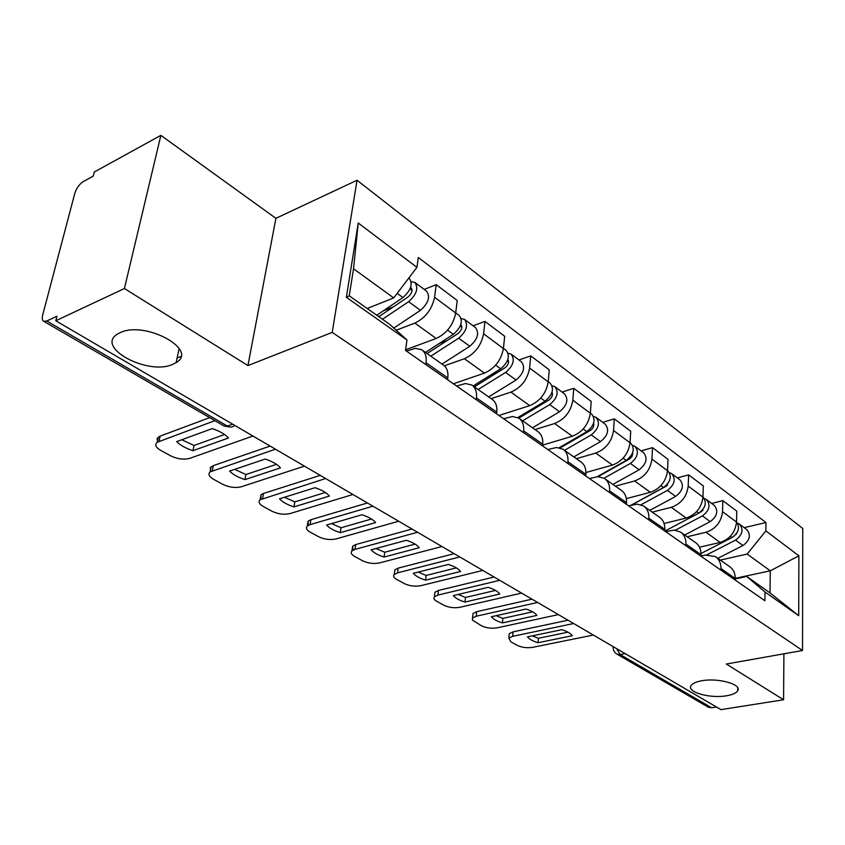 <?xml version="1.0" encoding="UTF-8"?>
<svg xmlns="http://www.w3.org/2000/svg" width="845" height="845" viewBox="0 0 845 845"><rect width="100%" height="100%" fill="white"/><g stroke="black" fill="none" stroke-linecap="round" stroke-linejoin="round"><path stroke-width="1.27" d="M172.855 364.29C148.044 376.078 94.144 347.063 117.93 333.817L120.075 332.708C145.16 320.318 199.019 349.883 176.13 362.589L172.855 364.29M726.658 695.752C710.265 698.783 686.446 692.129 691.02 685.654C692.414 683.447 695.963 681.82 701.667 680.785C718.028 677.605 742.174 684.334 737.738 690.703C736.322 693.037 732.636 694.717 726.658 695.752M160.867 135.358L124.416 288.525L55.781 320.773L720.965 709.642L783.568 699.755L726.309 664.033L802.528 650.492L802.75 528.463L357.055 180.238L275.903 218.327L160.867 135.358L94.313 171.989L93.246 176.119L83.338 181.548C79.367 184.147 76.536 188.044 74.835 193.241L42.672 315.069C41.87 318.343 42.239 320.424 43.76 321.301L46.781 321.015L227.442 426.112C230.284 427.623 232.681 427.359 234.635 425.331M124.416 288.525L247.934 365.579L332.222 332.391L802.528 650.492M55.781 320.773L56.964 316.21L46.781 321.015M783.568 699.755L783.917 653.798M716.444 707.001L711.606 707.772L708.152 707.096M699.523 547.222L720.141 542.427C729.837 539.163 735.287 532.371 736.513 522.073L736.766 511.13L722.845 500.641L722.538 511.669C721.26 522.062 715.747 528.928 706.008 532.276L687.217 536.755M700.938 556.021L705.258 555.038L715.324 556.549C719.106 559.158 720.986 563.161 720.954 568.558L735.203 578.498C735.203 573.142 733.323 569.171 729.541 566.562L716.032 557.045M735.203 578.498L735.171 580.05M711.67 503.44L722.845 500.641M720.954 568.558L720.912 570.121M664.086 523.509L686.203 518.048C696.016 514.594 701.603 507.613 702.955 497.092L703.336 485.949L688.643 474.869L688.2 486.107C686.795 496.712 681.154 503.789 671.289 507.327L652.277 512.144M700.938 556.2L700.991 554.626C701.054 549.165 699.195 545.131 695.414 542.522L681.102 532.445M677.341 477.879L688.643 474.869M665.691 531.653L674.162 530.1L680.394 531.949C684.175 534.558 686.024 538.614 685.929 544.117L685.876 545.712M626.325 498.624L650.365 492.308C660.304 488.642 666.029 481.449 667.518 470.707L668.046 459.353L652.52 447.649L651.928 459.099C650.365 469.936 644.587 477.224 634.595 480.974L615.382 486.16M664.74 530.998L664.814 529.382C664.952 523.815 663.124 519.728 659.343 517.119L644.165 506.43M641.08 450.881L652.52 447.649M628.638 505.838L637.204 504.138L643.457 505.933C647.238 508.542 649.044 512.651 648.886 518.27L648.802 519.886M585.955 472.513L612.467 465.077C622.533 461.19 628.395 453.776 630.043 442.812L630.729 431.235L614.283 418.845L613.533 430.517C611.801 441.576 605.886 449.096 595.767 453.078L576.353 458.677M626.42 504.296L626.515 502.659C626.726 496.976 624.941 492.836 621.17 490.237L605.041 478.883M602.728 422.331L614.283 418.845M589.409 478.523L598.059 476.654L604.333 478.386C608.115 480.974 609.879 485.136 609.625 490.871L609.52 492.529M542.659 445.114L572.318 436.242C582.501 432.112 588.511 424.454 590.338 413.258L591.204 401.449L573.766 388.309L572.826 400.213C570.914 411.515 564.84 419.278 554.605 423.514L535.001 429.556M585.775 475.988L585.902 474.309C586.198 468.51 584.465 464.317 580.695 461.74L563.53 449.646M562.083 392.069L573.766 388.309M547.813 449.551L556.549 447.491L562.833 449.149C566.594 451.737 568.305 455.951 567.967 461.803L567.829 463.493M498.941 415.497L529.72 405.642C540.018 401.248 546.187 393.326 548.204 381.887L549.261 369.856L530.745 355.893L529.593 368.029C527.481 379.574 521.249 387.601 510.908 392.122L491.125 398.65M542.596 445.906L542.744 444.195C543.134 438.28 541.455 434.034 537.716 431.468L519.411 418.571M518.957 359.959L530.745 355.893M503.631 418.771L512.429 416.511L518.724 418.085C522.453 420.641 524.101 424.908 523.657 430.887L523.499 432.608M453.395 383.778L484.438 373.11C494.853 368.42 501.18 360.234 503.409 348.541L504.687 336.268L484.977 321.417L483.593 333.796C481.259 345.594 474.869 353.897 464.401 358.724L444.407 365.811M496.617 413.881L496.797 412.138C497.304 406.096 495.698 401.797 491.991 399.262L472.429 385.489M473.084 325.8L484.977 321.417M456.606 386.017L465.479 383.535L471.753 385.003C475.439 387.528 477.013 391.848 476.464 397.942L476.263 399.706M405.621 349.777L436.21 338.465C446.72 333.448 453.226 324.976 455.698 313.02L457.219 300.503L436.2 284.659L434.562 297.292C431.975 309.354 425.405 317.963 414.842 323.117L396.21 330.226M447.575 379.722L447.797 377.937C448.42 371.768 446.899 367.427 443.234 364.924L422.299 350.179M424.211 289.423L436.2 284.659M406.466 351.087L415.381 348.351L421.623 349.703C425.267 352.196 426.746 356.548 426.07 362.78L425.827 364.575M735.203 578.35L770.281 570.808L747.17 554.056L720.341 560.087M735.192 578.941L746.737 576.47L770.017 592.905L770.281 570.808L798.884 555.83L798.705 615.72L765.031 592.028L746.737 576.47M367.205 308.488L393.707 297.905L353.527 268.784L349.228 295.792L389.883 324.501L406.963 339.975L405.526 350.432L764.915 600.763L765.031 592.028M406.963 339.975L346.344 297.313L358.248 223.027L416.934 267.347L393.707 297.905M747.17 554.056L765.866 530.892L765.982 522.527L418.286 257.471L416.934 267.347M765.866 530.892L798.884 555.83M357.055 180.238L332.222 332.391M275.903 218.327L247.934 365.579M744.213 527.671L765.982 522.527M798.705 615.72L770.017 592.905M353.527 268.784L358.248 223.027M349.228 295.792L346.344 297.313M567.967 632.176L538.402 638.281L532.265 635.862M509.102 635.472L509.26 633.718L513.084 631.849L567.977 620.209M538.022 642.728L572.276 635.725C570.639 633.359 567.153 631.352 561.809 629.705L527.481 636.855C529.255 639.19 532.772 641.144 538.022 642.728L538.402 638.281M573.639 623.515L512.683 636.317L508.848 638.165L510.866 641.851L517.393 645.422C521.978 647.545 527.069 648.189 532.688 647.344L593.37 635.049M734.305 536.015L737.59 531.663M707.043 554.732L735.583 540.124C742.554 534.8 743.822 529.445 739.375 524.069L737.527 523.203M717.838 558.323L742.987 545.521C749.927 540.24 751.184 534.917 746.737 529.551L739.681 524.301M735.847 534.452L736.418 534.315M700.991 553.507L732.045 537.547C738.667 532.688 740.157 527.502 736.513 521.978M532.646 611.822L502.849 618.382L496.152 615.678M472.82 615.466L473.02 613.491L476.696 611.674L531.991 599.168M502.416 622.902L536.924 615.392C535.138 612.9 531.463 610.787 525.928 609.065L491.336 616.744C493.279 619.205 496.976 621.255 502.416 622.902L502.849 618.382M537.642 602.474L476.221 616.216L472.545 618.033L472.376 620.05L481.555 625.828C486.34 628.046 491.568 628.712 497.24 627.803L558.397 614.611M495.497 590.423L465.489 597.457L458.18 594.436M434.679 594.426L434.932 592.218L438.439 590.454L494.114 577.029M464.993 602.073L499.744 594.003C497.768 591.363 493.913 589.145 488.156 587.338L453.342 595.588C455.455 598.186 459.342 600.351 464.993 602.073L465.489 597.457M499.733 580.314L437.9 595.091L434.393 596.845C433.305 598.302 434.076 599.792 436.685 601.291L443.9 605.242C448.906 607.576 454.272 608.252 459.997 607.27L521.597 593.095M700.093 512.345L701.382 511.669L704.593 506.577M675.366 530.185L702.417 515.936C709.515 510.422 710.846 504.961 706.42 499.532L704.445 498.645M684.703 534.991L710.222 521.629C717.289 516.168 718.609 510.729 714.183 505.31L706.737 499.765M701.91 510.75L702.903 510.507M664.878 531.093L698.688 513.221C705.67 507.866 707.096 502.448 702.966 496.955M631.447 505.109L666.42 486.076L669.694 480.235M640.985 504.75L667.413 490.417C674.637 484.703 676.053 479.115 671.659 473.654L669.536 472.746M649.763 510.38L675.662 496.427C682.855 490.765 684.249 485.199 679.855 479.749L671.965 473.876M665.849 485.864L667.318 485.484M630.983 505.236L663.483 487.544C670.719 481.808 672.145 476.21 667.751 470.739L667.529 470.58M456.363 567.882L426.165 575.445L418.201 572.086M394.53 572.287L394.858 569.805L398.164 568.125L454.177 553.676M425.605 580.145L460.578 571.473C458.412 568.674 454.335 566.34 448.368 564.449L413.321 573.311C415.645 576.068 419.733 578.339 425.605 580.145L426.165 575.445M459.764 556.95L397.551 572.836L394.245 574.515C392.978 576.11 393.802 577.748 396.696 579.427L404.29 583.578C409.529 586.029 415.043 586.726 420.821 585.669L482.833 570.428M415.075 544.117L384.739 552.25L376.057 548.5M353.136 550.106L352.629 546.166L355.703 544.581L412.011 529.023M384.084 557.045L419.257 547.697C416.881 544.74 412.582 542.268 406.361 540.282L371.135 549.831C373.68 552.746 377.99 555.144 384.084 557.045L384.739 552.25M417.557 532.265L355.006 549.387L351.932 550.972C350.474 552.714 351.351 554.521 354.551 556.38L362.558 560.753C368.061 563.34 373.722 564.059 379.553 562.918L441.914 546.514M371.473 519.02L341.01 527.766L331.557 523.604M308.34 525.337L308.066 521.196L310.886 519.728L367.427 502.965M340.281 532.656L375.613 522.59C372.994 519.453 368.452 516.844 361.977 514.753L326.603 525.041C329.381 528.125 333.933 530.66 340.281 532.656L341.01 527.766M372.909 506.176L310.104 524.629L307.274 526.097C305.594 527.998 306.524 529.984 310.083 532.065L318.533 536.681C324.311 539.406 330.141 540.156 336.025 538.92L398.692 521.238M598.102 476.654L629.958 458.74L632.229 456.099L632.757 452.476M604.038 478.196L630.423 463.44C637.774 457.504 639.274 451.79 634.922 446.297L632.63 445.378M612.868 484.396L639.137 469.799C646.467 463.916 647.946 458.233 643.584 452.751L635.229 446.53M627.233 459.796L629.029 459.289M597.278 476.675L626.261 460.409C633.634 454.452 635.144 448.716 630.793 443.224L630.053 442.674M560.15 447.945L590.38 430.411C593.211 428.362 594.288 425.943 593.602 423.187M564.513 450.332L591.257 434.879C598.746 428.711 600.341 422.87 596.031 417.345L593.56 416.427M573.839 456.902L600.499 441.618C607.956 435.502 609.53 429.693 605.21 424.179L596.338 417.578M585.078 432.693L587.898 431.848M559.2 447.713L586.852 431.668C594.362 425.479 595.957 419.616 591.658 414.092L590.349 413.11M518.798 418.138L548.923 400.065C552.049 397.646 553.095 395.027 552.049 392.196M522.611 420.821L549.736 404.597C557.362 398.185 559.052 392.196 554.816 386.661L552.123 385.742M532.498 427.792L559.538 411.747C567.132 405.389 568.801 399.442 564.544 393.897L555.123 386.883M539.839 404.322L544.085 402.959M517.795 417.557L545.057 401.185C552.704 394.742 554.404 388.742 550.169 383.197L548.215 381.75M499.131 415.634L499.839 415.212M325.336 492.466L294.799 501.898L284.501 497.261M260.999 499.141L260.978 494.779L263.503 493.448L320.213 475.365M293.975 506.884L329.434 496.026C326.561 492.688 321.744 489.92 314.984 487.713L279.505 498.825C282.547 502.099 287.363 504.792 293.975 506.884L294.799 501.898M325.621 478.523L260.08 499.775C258.137 501.845 259.14 504.042 263.091 506.366L272.027 511.257C278.111 514.13 284.11 514.901 290.036 513.57L352.935 494.494M474.351 386.841L504.887 367.828C508.331 364.998 509.324 362.178 507.877 359.368M478.122 389.492L505.616 372.434C513.39 365.748 515.196 359.621 511.035 354.066L508.099 353.178M488.632 396.896L516.041 380.028C523.784 373.405 525.558 367.321 521.376 361.766L511.341 354.287M491.399 374.567L497.304 372.55M473.115 385.964L500.652 368.811C508.436 362.082 510.253 355.946 506.102 350.39L503.43 348.393M453.607 383.926L454.356 383.45M276.442 464.349L245.895 474.52L234.667 469.355M210.88 471.383L210.194 467.94L213.331 465.627L270.125 446.086M244.955 479.601L280.487 467.866C277.329 464.327 272.227 461.381 265.172 459.057L229.618 471.066C232.945 474.541 238.058 477.393 244.955 479.601L245.895 474.52M275.438 449.191L210.13 471.89C207.881 474.14 208.958 476.569 213.362 479.178L222.826 484.354C229.238 487.396 235.417 488.188 241.385 486.741L304.443 466.144M427.084 353.548L458.032 333.532C461.803 330.205 462.733 327.205 460.821 324.522M430.813 356.167L458.677 338.201C466.588 331.219 468.521 324.945 464.465 319.389L461.233 318.554M441.998 364.047L469.778 346.292C477.657 339.384 479.559 333.141 475.471 327.585L464.761 319.6M439.389 343.397L447.216 340.524M425.468 352.407L453.374 334.335C461.307 327.321 463.25 321.037 459.205 315.47L455.719 312.872M224.548 434.51L194.033 445.484L181.802 439.749M157.73 441.914L157.064 438.608L160.117 436.115L209.687 417.652M192.977 450.67L228.53 437.985C225.066 434.203 219.637 431.077 212.243 428.616L176.7 441.608C180.344 445.315 185.773 448.336 192.977 450.67L194.033 445.484M214.883 420.662L157.149 442.294C154.572 444.734 155.733 447.406 160.635 450.343L170.679 455.835C177.439 459.057 183.819 459.891 189.819 458.317L252.93 436.031M378.813 316.685L408.072 296.965C411.937 293.458 412.92 290.374 411.029 287.712L410.575 287.48M382.468 319.262L408.61 301.697C416.68 294.398 418.74 287.965 414.8 282.41L411.23 281.691M393.823 328.061L420.461 310.337C428.489 303.112 430.517 296.722 426.556 291.155L415.096 282.631M383.345 310.812L393.421 306.841M376.786 315.248L402.959 297.567C411.04 290.236 413.11 283.793 409.191 278.237L408.853 277.984M180.83 356.505L177.101 358.048M414.842 323.117L436.21 338.465M464.401 358.724L484.438 373.11M510.908 392.122L529.72 405.642M554.605 423.514L572.318 436.242M595.767 453.078L612.467 465.077M634.595 480.974L650.365 492.308M671.289 507.327L686.203 518.048M706.008 532.276L720.141 542.427M476.464 397.942L496.797 412.138M523.657 430.887L542.744 444.195M567.967 461.803L585.902 474.309M609.625 490.871L626.515 502.659M648.886 518.27L664.814 529.382M685.929 544.117L700.991 554.626M426.07 362.78L447.797 377.937M483.593 333.796L503.409 348.541M529.593 368.029L548.204 381.887M572.826 400.213L590.338 413.258M613.533 430.517L630.043 442.812M651.928 459.099L667.518 470.707M688.2 486.107L702.955 497.092M722.538 511.669L736.513 522.073M434.562 297.292L455.698 313.02M616.565 648.611L620.167 654.579L711.606 707.772M625.142 653.629L620.167 654.579L616.998 654.167L708.501 707.297M232.692 424.201L227.442 426.112L224.274 426.112L230.632 427.084M223.946 425.933L43.76 321.301M613.121 647.523L613.1 646.594M512.683 636.317L513.084 631.849M735.583 540.124L742.987 545.521M730.344 536.3L732.045 537.547M476.221 616.216L476.696 611.674M437.9 595.091L438.439 590.454M702.417 515.936L710.222 521.629M696.565 511.669L698.688 513.221M667.413 490.417L675.662 496.427M660.896 485.664L663.483 487.544M397.551 572.836L398.164 568.125M355.006 549.387L355.703 544.581M310.104 524.629L310.886 519.728M630.423 463.44L639.137 469.799M623.166 458.148L626.261 460.409M593.243 424.179L593.887 424.644M591.257 434.879L600.499 441.618M583.187 428.996L586.852 431.668M551.605 393.443L552.535 394.129M549.736 404.597L559.538 411.747M540.758 398.058L545.057 401.185M262.615 498.455L263.503 493.448M507.359 360.783L508.616 361.723M505.616 372.434L516.041 380.028M495.645 365.156L500.652 368.811M212.338 470.728L213.331 465.627M460.25 326.022L461.888 327.226M458.677 338.201L469.778 346.292M447.586 330.12L453.374 334.335M158.997 441.322L160.117 436.115M410.015 288.937L412.064 290.458M408.61 301.697L420.461 310.337M397.171 293.352L402.959 297.567M586.546 631.067L590.782 633.539M550.074 609.741L554.394 612.266M511.616 587.254L516.02 589.831M471.014 563.52L475.513 566.161M428.077 538.423L432.682 541.117M382.595 511.838L387.327 514.594M334.345 483.625L339.204 486.466M283.064 453.649L288.06 456.564M613.174 646.626C612.942 649.932 614.209 652.446 616.998 654.167M737.738 690.703L737.791 687.957M176.13 362.589L179.151 348.499M508.848 638.165L509.26 633.718M472.545 618.033L473.02 613.491M434.393 596.845L434.932 592.218M394.245 574.515L394.858 569.805M351.932 550.972L352.629 546.166M307.274 526.097L308.066 521.196M260.08 499.775L260.978 494.779M210.13 471.89L211.123 466.789M157.149 442.294L158.268 437.097"/></g></svg>
